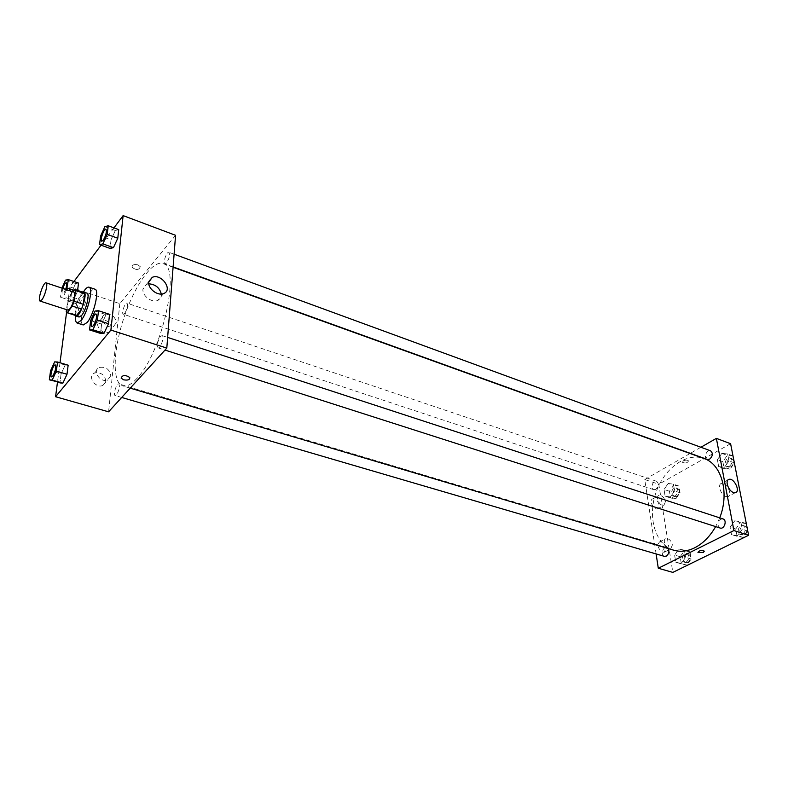 <?xml version="1.0" encoding="UTF-8"?>
<svg xmlns="http://www.w3.org/2000/svg" width="788" height="788" viewBox="0 0 788 788"><rect width="100%" height="100%" fill="white"/><g stroke="black" fill="none" stroke-linecap="round" stroke-linejoin="round"><path stroke-width="0.59" stroke-dasharray="3.94 2.96" d="M67.916 310.108C64.803 309.546 71.009 290.683 73.845 292.082M72.752 291.718L69.403 296.16L67.66 300.878L66.507 309.645M67.66 300.878L76.702 303.853L75.362 314.56L66.251 311.615M76.032 315.604L75.362 314.56M76.702 303.853L78.455 299.154L69.403 296.16M74.486 289.423L83.577 292.466L78.455 299.154M83.026 292.25C79.43 295.421 76.8 301.459 75.126 310.364L75.402 315.417M79.105 317.042C78.071 316.589 77.756 314.688 78.14 311.339C80.297 300.75 83.242 294.682 86.966 293.136M75.589 315.712C76.623 307.34 79.214 299.479 83.351 292.121M83.213 324.961C76.722 323.71 89.005 286.349 94.974 289.206M73.944 281.513L69.896 286.93L66.576 312.344M60.006 362.746L57.465 382.19M113.965 227.88L101.051 245.186M54.638 361.889L65.177 365.051L68.152 365.189L65.177 365.051L61.09 373.867L59.918 382.899L61.09 373.867L50.56 370.764M65.532 280.114L75.589 283.513L78.524 283.059L75.589 283.513L71.639 292.2L70.565 300.514L73.461 300.179L77.46 291.412L77.588 290.427L77.46 291.412L73.885 290.22M104.863 226.678L115.324 230.52L118.722 229.633L115.324 230.52L111.019 239.867L110.064 248.417L111.019 239.867L100.578 236.085M95.082 310.994L106.065 314.589L109.542 314.333L106.065 314.589L101.603 324.095L100.559 333.432L101.603 324.095L90.64 320.549M137.939 264.866C133.93 264.079 132 264.896 132.138 267.339C136.304 270.373 139.013 270.156 140.274 266.689L137.939 264.866L140.274 266.699C139.013 270.156 136.304 270.373 132.138 267.339C132 264.896 133.93 264.079 137.939 264.866M175.566 235.297L119.815 303.656L69.896 286.93M148.794 283.818L146.469 284.34L142.943 289.176C141.988 295.687 151.917 303.203 157.767 300.435C160.397 299.243 161.579 297.115 161.313 294.042M111.541 328.429C110.428 322.075 106.675 319.367 100.273 320.302C93.004 323.218 101.997 335.58 108.862 332.122L111.541 328.429M105.897 381.343C104.873 374.871 101.1 372.103 94.57 373.049C86.847 375.974 95.525 388.937 102.864 385.43L105.897 381.343M119.815 303.656L108.596 411.819M116.309 322.686L113.62 326.38C106.744 329.837 97.692 317.387 104.971 314.491C111.394 313.565 115.176 316.303 116.309 322.686M110.753 375.797L107.72 379.895C100.352 383.392 91.615 370.34 99.367 367.435C105.917 366.499 109.709 369.296 110.753 375.797M160.535 336.437L162.111 335.619C164.761 336.141 160.575 348.995 158.122 347.872C156.674 345.223 157.482 341.411 160.535 336.437M124.662 313.447L123.312 314.235C121.125 313.801 124.967 302.188 126.986 303.153C128.099 305.478 127.321 308.906 124.662 313.447M116.466 394.886L115.186 395.546C112.802 395.143 116.575 382.958 118.791 383.914C120.081 386.494 119.303 390.149 116.466 394.886M166.504 263.044L164.879 263.98C162.466 263.419 166.731 251.195 168.947 252.318C170.188 254.711 169.371 258.287 166.504 263.044M136.816 378.536C131.251 384.534 126.533 386.987 122.662 385.893C112.063 382.732 113.039 350.591 123.696 318.46C134.187 286.28 152.478 259.833 162.889 263.586C181.319 265.97 162.101 353.142 136.816 378.536M673.789 550.221C655.527 544.833 647.47 517.824 655.665 493.436C663.555 468.939 686.062 451.987 703.96 458.498M719.72 517.864L715.642 526.601M723.029 518.937L720.754 519.184C717.287 522.483 717.07 525.429 720.114 528.029M655.764 489.417L653.754 489.693C649.982 488.668 652.937 479.843 656.571 481.281C659.123 483.615 658.847 486.334 655.764 489.417M664.363 556.348C660.324 555.382 662.954 546.143 666.865 547.532L668.224 548.556M707.279 459.453C703.211 458.212 706.629 449.13 710.54 450.785M656.109 553.925L644.742 479.528L658.798 484.236L672.824 572.393M700.906 447.259L690.327 453.336M690.061 453.494L644.742 479.528M654.454 498.912L652.838 498.843C648.573 499.799 653.528 510.279 657.576 508.831L659.152 505.098C658.443 502.045 656.877 499.986 654.454 498.912M662.757 552.161L664.254 552.221L665.949 548.221C664.747 543.966 662.639 541.839 659.635 541.858C656.788 545.148 657.822 548.586 662.757 552.161M734.741 520.829L740.809 521.814L742.257 529.24L737.578 535.633L731.53 534.569L730.131 527.182L734.741 520.829L730.131 527.182L731.53 534.569L737.578 535.633L742.257 529.24L740.809 521.814L734.741 520.829L740.336 522.661L735.726 528.994L737.135 536.352L743.202 537.436L747.792 531.171M721.818 453.376L727.629 453.957L728.979 460.921L724.487 467.264L718.686 466.604L717.385 459.68L721.818 453.376L717.385 459.68L718.686 466.604L724.487 467.264L728.979 460.921L727.629 453.957L721.818 453.376L727.285 455.375L722.852 461.66L724.172 468.574L729.974 469.244L734.386 463.029M668.185 483.458L673.474 484.187L674.597 490.963L670.401 496.982L665.121 496.194L664.038 489.446L668.185 483.458L664.038 489.446L665.121 496.194L670.401 496.982L674.597 490.963L673.474 484.187L668.185 483.458L673.602 485.29L669.455 491.249L670.558 497.986L675.848 498.784L680.044 492.776L678.901 486.019L673.602 485.29M730.594 443.713L658.798 484.236M681.265 563.43L675.769 562.258L674.607 555.087L678.911 549.049L684.417 550.152L685.619 557.362L681.265 563.43L685.619 557.362L684.417 550.152L678.911 549.049L674.607 555.087L675.769 562.258L686.84 565.055L691.194 559.017L689.983 551.827L684.467 550.714L680.162 556.722L681.334 563.873L686.84 565.055M665.436 501.651L663.88 505.394C659.832 506.832 654.848 496.312 659.103 495.356C662.097 495.337 664.205 497.435 665.436 501.651M672.4 544.922L670.716 548.931C666.51 550.349 661.644 539.445 666.057 538.529C669.061 538.519 671.179 540.647 672.4 544.922M683.324 460.852L682.457 462.32C685.373 463.541 687.392 463.078 688.525 460.921C687.382 459.906 685.639 459.887 683.324 460.852C685.649 459.887 687.382 459.906 688.525 460.921C687.392 463.078 685.373 463.541 682.457 462.32L683.324 460.852M725.915 496.499L727.836 496.627C733.204 495.554 726.556 481.695 721.503 483.408C717.149 484.177 720.793 495.051 725.915 496.499M746.413 523.656L740.336 522.661M742.591 534.294L740.346 534.51C735.933 533.328 738.957 523.912 743.222 525.537C746.285 528.147 746.078 531.063 742.591 534.294M735.726 528.994L730.131 527.182M737.135 536.352L731.53 534.569M743.202 537.436L737.578 535.633M747.763 531.033L742.257 529.24M746.305 523.626L740.809 521.814M744.187 534.806L741.941 535.022C737.529 533.84 740.553 524.434 744.818 526.059C747.881 528.659 747.674 531.575 744.187 534.806M733.096 455.976L727.285 455.375M729.402 466.299L727.029 466.565C722.931 465.324 726.319 456.341 730.259 458.015C732.948 460.438 732.673 463.196 729.402 466.299M722.852 461.66L717.385 459.68M724.172 468.574L718.686 466.604M729.974 469.244L724.487 467.264M734.367 462.881L728.979 460.921M732.998 455.937L727.629 453.957M730.959 466.86L728.585 467.126C724.487 465.885 727.876 456.912 731.816 458.586C734.514 461.01 734.229 463.768 730.959 466.86M686.338 562.011L684.437 562.218C680.359 561.243 682.95 552.112 686.9 553.521C689.805 556.013 689.618 558.84 686.338 562.011M684.467 550.714L678.911 549.049M680.162 556.722L674.607 555.087M681.334 563.873L675.769 562.258M691.194 559.017L685.619 557.362M689.983 551.827L684.417 550.152M687.924 562.474L686.013 562.681C681.945 561.706 684.526 552.585 688.476 553.994C691.391 556.486 691.204 559.313 687.924 562.474M675.365 495.918L673.346 496.174C669.534 495.13 672.46 486.413 676.124 487.861C678.704 490.195 678.458 492.874 675.365 495.918M669.455 491.249L664.038 489.446M670.558 497.986L665.121 496.194M675.848 498.784L670.401 496.982M680.044 492.776L674.597 490.963M678.901 486.019L673.474 484.187M676.912 496.43L674.892 496.686C671.08 495.642 673.996 486.935 677.67 488.383C680.251 490.707 680.005 493.396 676.912 496.43M91.94 326.656C89.635 326.173 93.91 313.063 96.057 314.028M106.065 314.589L101.603 324.095M101.79 241.246C99.692 240.744 104.016 228.264 105.947 229.229M115.324 230.52L111.019 239.867M51.555 376.92C49.496 376.556 53.367 364.145 55.288 364.962M65.177 365.051L61.09 373.867M61.927 288.103L60.469 297.184L63.306 296.83L66.556 289.649M65.69 289.363L63.779 293.274L62.538 294.131C60.627 293.796 64.547 281.917 66.3 282.744M75.589 283.513L71.639 292.2L61.582 288.851M71.639 292.2L70.565 300.514L60.469 297.184M70.565 300.514L73.461 300.179L63.306 296.83M73.461 300.179L77.46 291.412M65.67 289.354L63.749 293.264L62.518 294.131C61.799 293.569 61.907 291.668 62.833 288.408M148.853 281.474L146.469 284.34M163.668 293.54L157.767 300.435M108.862 332.122L113.62 326.38M100.273 320.302L104.971 314.491M102.864 385.43L107.72 379.895M94.57 373.049L99.367 367.435M173.084 267.26L162.889 263.586M130.217 388.149L122.662 385.893M158.122 347.872L164.988 350.069M162.111 335.619L167.637 337.422M656.571 481.281L126.986 303.153M653.754 489.693L123.312 314.235M666.865 547.532L118.791 383.914M121.716 397.457L115.186 395.546M174.099 254.199L168.947 252.318M173.114 266.945L164.879 263.98M657.576 508.831L663.88 505.394M652.838 498.843L659.103 495.356M664.254 552.221L670.716 548.931M659.635 541.858L666.057 538.529M728.063 479.872L721.503 483.408M735.391 492.658L727.836 496.627M744.818 526.059L743.222 525.537M741.941 535.022L740.346 534.51M731.816 458.586L730.259 458.015M728.585 467.126L727.029 466.565M688.476 553.994L686.9 553.521M686.013 562.681L684.437 562.218M677.67 488.383L676.124 487.861M674.892 496.686L673.346 496.174"/><path stroke-width="1.18" d="M41.961 299.716L40.09 301.075C37.174 300.583 43.458 281.493 46.098 282.833C48.226 283.059 45.172 295.569 41.961 299.716M46.098 282.833L73.845 292.082C76.121 292.368 73.185 304.739 69.866 308.798L67.916 310.108L40.09 301.075M83.577 292.466L84.621 293.54L83.301 304.316L74.131 301.292L75.5 290.486L74.486 289.423L72.752 291.718M66.507 309.645L66.251 311.615L67.246 312.767L72.348 306.089L74.131 301.292M67.246 312.767L76.377 315.712L81.528 309.093L72.348 306.089M83.301 304.316L81.528 309.093M75.402 315.417L76.072 316.057C79.913 317.997 88.187 292.85 83.942 292.131L83.026 292.25M83.942 292.131L86.966 293.136C90.078 293.54 86.227 309.999 81.745 315.328L79.105 317.042L76.072 316.057M84.621 293.54L75.5 290.486M83.351 292.121C85.616 288.457 87.488 286.812 88.965 287.177C93.644 287.768 87.842 312.541 81.105 320.499L77.175 323.031C75.776 322.45 75.244 320.007 75.589 315.712M88.965 287.177L94.974 289.206C99.702 289.817 93.959 314.54 87.182 322.459L83.213 324.961L77.175 323.031M66.576 312.344L60.006 362.746M57.465 382.19L55.574 396.728L110.901 330.083L123.125 215.607L113.965 227.88M101.051 245.186L73.944 281.513M49.339 379.816L62.863 383.175L67 374.28L68.152 365.189L57.544 362.007L54.638 361.889L50.56 370.764L49.339 379.816L52.215 380.062L56.342 371.118L57.544 362.007M78.524 283.059L77.588 290.427L78.524 283.059L68.398 279.632L65.532 280.114L61.927 288.103M99.564 244.654L110.064 248.417L113.433 247.668L117.786 238.232L118.722 229.633L108.202 225.762L104.863 226.678L100.578 236.085L99.564 244.654L102.864 243.876L107.217 234.381L108.202 225.762M89.537 329.916L100.559 333.432L103.996 333.324L108.527 323.73L109.542 314.333L98.5 310.708L95.082 310.994L90.64 320.549L89.537 329.916L92.905 329.788L97.416 320.135L98.5 310.708M55.574 396.728L108.596 411.819L166.81 348.079L175.566 235.297L123.125 215.607M148.755 282.153L152.281 277.327C161.432 273.101 173.38 290.112 163.668 293.54C157.807 296.288 147.809 288.694 148.755 282.153M166.81 348.079L110.901 330.083M161.313 294.042C159.609 287.719 155.433 284.31 148.794 283.818M123.657 379.826L121.145 378.141C122.435 374.93 125.302 374.714 129.754 377.491C129.931 379.747 127.902 380.525 123.657 379.826C127.902 380.525 129.931 379.747 129.754 377.491C125.302 374.704 122.435 374.921 121.145 378.141L123.657 379.826M715.642 526.601C710.008 536.451 703.004 543.523 694.652 547.808C687.392 551.344 680.438 552.152 673.789 550.221L130.217 388.149M173.084 267.26L703.96 458.498C721.572 464.053 729.757 492.766 719.72 517.864M164.988 350.069L720.114 528.029C724.33 529.635 727.383 520.11 723.029 518.937L167.637 337.422M668.224 548.556C669.534 551.561 668.874 554.082 666.254 556.121L664.363 556.348L121.716 397.457M174.099 254.199L710.54 450.785C713.199 453.218 712.904 456.006 709.643 459.158L707.279 459.453L173.114 266.945M658.295 568.256L733.914 530.551L716.371 438.374L730.594 443.713L748.6 535.279L672.824 572.393L658.295 568.256L656.109 553.925M716.371 438.374L700.906 447.259M733.47 492.52C728.339 491.042 724.655 480.128 728.999 479.37C734.042 477.666 740.75 491.594 735.391 492.658L733.47 492.52M748.6 535.279L733.914 530.551M703.369 552.477L697.961 552.447C699.183 550.497 701.3 550.063 704.314 551.147L703.369 552.477L704.314 551.137C701.3 550.063 699.183 550.497 697.961 552.447L703.369 552.477M747.792 531.171L746.305 523.626M734.386 463.029L732.998 455.937M93.368 325.779L91.93 326.646C89.586 326.222 93.9 313.003 96.047 314.028L96.067 314.038C97.229 316.678 96.333 320.598 93.368 325.779M100.559 333.432L103.996 333.324L92.905 329.788M103.996 333.324L108.527 323.73L97.416 320.135M108.527 323.73L109.542 314.333M96.067 314.038L96.047 314.028C97.21 316.668 96.303 320.588 93.348 325.779L91.93 326.646M105.956 229.229L105.937 229.219C106.922 231.583 106.035 235.248 103.267 240.202L101.77 241.236C99.652 240.783 104.006 228.205 105.937 229.219L105.956 229.229C106.951 231.593 106.065 235.257 103.287 240.212L101.77 241.236M110.064 248.417L113.433 247.668L102.864 243.876M113.433 247.668L117.786 238.232L107.217 234.381M117.786 238.232L118.722 229.633M55.278 364.952L55.308 364.962C56.332 367.523 55.475 371.276 52.727 376.201L51.555 376.92C49.447 376.605 53.357 364.076 55.278 364.952C56.303 367.523 55.446 371.266 52.707 376.191L51.545 376.92M59.918 382.899L62.863 383.175L52.215 380.062M62.863 383.175L67 374.28L56.342 371.118M67 374.28L68.152 365.189M66.556 289.649L68.398 279.632M62.833 288.408C64.084 284.734 65.237 282.843 66.29 282.734L66.31 282.744C67.088 283.463 66.882 285.67 65.69 289.363M73.885 290.22L67.295 288.014M66.31 282.744L66.29 282.734C67.069 283.453 66.862 285.66 65.67 289.354M83.814 292.506L74.722 289.462M76.2 315.673L67.069 312.728M152.281 277.327L148.853 281.474M728.999 479.37L728.063 479.872"/></g></svg>
